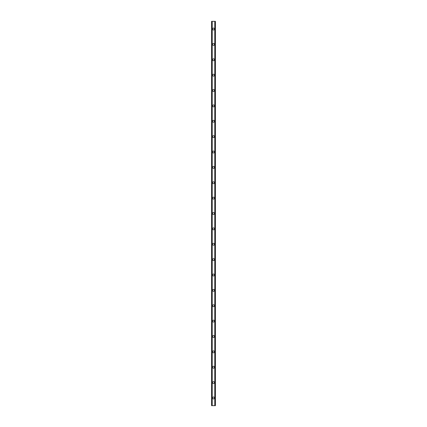 <?xml version="1.0" encoding="UTF-8"?>
<svg xmlns="http://www.w3.org/2000/svg" width="427" height="427" viewBox="0 0 427 427"><rect width="100%" height="100%" fill="white"/><g stroke="black" fill="none" stroke-linecap="round" stroke-linejoin="round"><path stroke-width="0.64" d="M212.539 397.964A0.961 0.961 0 0 1 213.5 397.003A0.961 0.961 0 0 1 214.461 397.964A0.961 0.961 0 0 1 213.5 398.925A0.961 0.961 0 0 1 212.539 397.964M212.539 382.592A0.961 0.961 0 0 1 213.5 381.631A0.961 0.961 0 0 1 214.461 382.592A0.961 0.961 0 0 1 213.5 383.553A0.961 0.961 0 0 1 212.539 382.592M212.539 367.22A0.961 0.961 0 0 1 213.5 366.259A0.961 0.961 0 0 1 214.461 367.22A0.961 0.961 0 0 1 213.5 368.181A0.961 0.961 0 0 1 212.539 367.22M212.539 351.848A0.961 0.961 0 0 1 213.5 350.887A0.961 0.961 0 0 1 214.461 351.848A0.961 0.961 0 0 1 213.5 352.809A0.961 0.961 0 0 1 212.539 351.848M212.539 336.476A0.961 0.961 0 0 1 213.5 335.515A0.961 0.961 0 0 1 214.461 336.476A0.961 0.961 0 0 1 213.5 337.437A0.961 0.961 0 0 1 212.539 336.476M212.539 321.104A0.961 0.961 0 0 1 213.5 320.143A0.961 0.961 0 0 1 214.461 321.104A0.961 0.961 0 0 1 213.5 322.065A0.961 0.961 0 0 1 212.539 321.104M212.539 305.732A0.961 0.961 0 0 1 213.5 304.771A0.961 0.961 0 0 1 214.461 305.732A0.961 0.961 0 0 1 213.5 306.693A0.961 0.961 0 0 1 212.539 305.732M212.539 290.36A0.961 0.961 0 0 1 213.5 289.399A0.961 0.961 0 0 1 214.461 290.36A0.961 0.961 0 0 1 213.5 291.321A0.961 0.961 0 0 1 212.539 290.36M212.539 274.988A0.961 0.961 0 0 1 213.5 274.027A0.961 0.961 0 0 1 214.461 274.988A0.961 0.961 0 0 1 213.5 275.949A0.961 0.961 0 0 1 212.539 274.988M212.539 259.616A0.961 0.961 0 0 1 213.5 258.655A0.961 0.961 0 0 1 214.461 259.616A0.961 0.961 0 0 1 213.5 260.577A0.961 0.961 0 0 1 212.539 259.616M212.539 244.244A0.961 0.961 0 0 1 213.5 243.283A0.961 0.961 0 0 1 214.461 244.244A0.961 0.961 0 0 1 213.5 245.205A0.961 0.961 0 0 1 212.539 244.244M212.539 228.872A0.961 0.961 0 0 1 213.5 227.911A0.961 0.961 0 0 1 214.461 228.872A0.961 0.961 0 0 1 213.5 229.833A0.961 0.961 0 0 1 212.539 228.872M212.539 213.5A0.961 0.961 0 0 1 213.5 212.539A0.961 0.961 0 0 1 214.461 213.5A0.961 0.961 0 0 1 213.5 214.461A0.961 0.961 0 0 1 212.539 213.5M212.539 198.128A0.961 0.961 0 0 1 213.5 197.167A0.961 0.961 0 0 1 214.461 198.128A0.961 0.961 0 0 1 213.5 199.089A0.961 0.961 0 0 1 212.539 198.128M212.539 182.756A0.961 0.961 0 0 1 213.5 181.795A0.961 0.961 0 0 1 214.461 182.756A0.961 0.961 0 0 1 213.5 183.717A0.961 0.961 0 0 1 212.539 182.756M212.539 167.384A0.961 0.961 0 0 1 213.5 166.423A0.961 0.961 0 0 1 214.461 167.384A0.961 0.961 0 0 1 213.5 168.345A0.961 0.961 0 0 1 212.539 167.384M212.539 152.012A0.961 0.961 0 0 1 213.5 151.051A0.961 0.961 0 0 1 214.461 152.012A0.961 0.961 0 0 1 213.5 152.973A0.961 0.961 0 0 1 212.539 152.012M212.539 136.64A0.961 0.961 0 0 1 213.5 135.679A0.961 0.961 0 0 1 214.461 136.64A0.961 0.961 0 0 1 213.5 137.601A0.961 0.961 0 0 1 212.539 136.64M212.539 121.268A0.961 0.961 0 0 1 213.5 120.307A0.961 0.961 0 0 1 214.461 121.268A0.961 0.961 0 0 1 213.5 122.229A0.961 0.961 0 0 1 212.539 121.268M212.539 105.896A0.961 0.961 0 0 1 213.5 104.935A0.961 0.961 0 0 1 214.461 105.896A0.961 0.961 0 0 1 213.5 106.857A0.961 0.961 0 0 1 212.539 105.896M212.539 90.524A0.961 0.961 0 0 1 213.5 89.563A0.961 0.961 0 0 1 214.461 90.524A0.961 0.961 0 0 1 213.5 91.485A0.961 0.961 0 0 1 212.539 90.524M212.539 75.152A0.961 0.961 0 0 1 213.5 74.191A0.961 0.961 0 0 1 214.461 75.152A0.961 0.961 0 0 1 213.5 76.113A0.961 0.961 0 0 1 212.539 75.152M212.539 59.78A0.961 0.961 0 0 1 213.5 58.819A0.961 0.961 0 0 1 214.461 59.78A0.961 0.961 0 0 1 213.5 60.741A0.961 0.961 0 0 1 212.539 59.78M212.539 44.408A0.961 0.961 0 0 1 213.5 43.447A0.961 0.961 0 0 1 214.461 44.408A0.961 0.961 0 0 1 213.5 45.369A0.961 0.961 0 0 1 212.539 44.408M212.539 29.036A0.961 0.961 0 0 1 213.5 28.075A0.961 0.961 0 0 1 214.461 29.036A0.961 0.961 0 0 1 213.5 29.997A0.961 0.961 0 0 1 212.539 29.036M215.315 21.35L211.578 21.35L211.578 405.65L215.421 405.65L215.421 21.35L215.315 405.65M215.235 405.65L215.235 21.35L215.245 405.65M211.755 405.65L211.755 21.35L211.765 405.65M211.578 21.35L211.578 405.65M212.15 21.35L212.15 405.65M212.198 21.35L212.198 405.65M212.208 21.35L212.208 405.65M214.792 21.35L214.792 405.65M214.802 21.35L214.802 405.65M214.85 21.35L214.85 405.65M211.653 21.35L211.653 405.65M211.685 21.35L211.685 405.65M211.84 21.35L211.84 405.65M215.16 21.35L215.16 405.65M215.347 21.35L215.347 405.65"/></g></svg>
